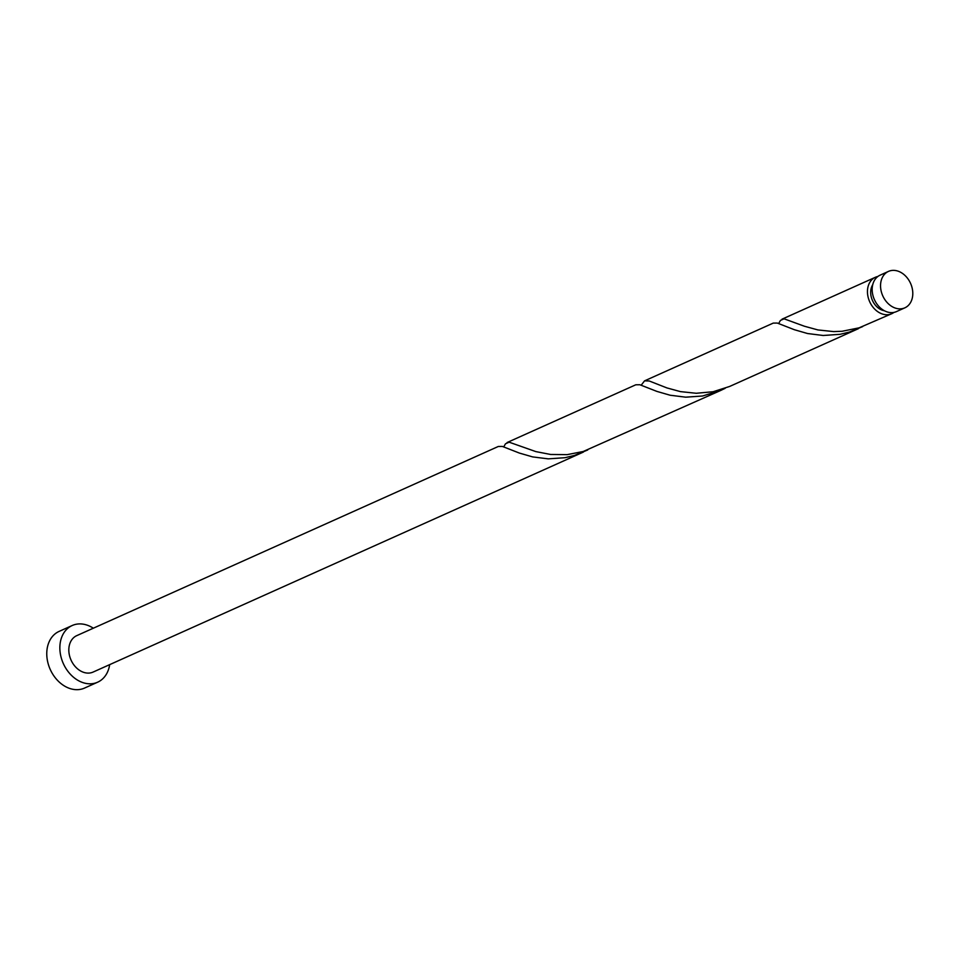 <?xml version="1.0" encoding="UTF-8"?>
<svg xmlns="http://www.w3.org/2000/svg" width="960" height="960" viewBox="0 0 960 960"><rect width="100%" height="100%" fill="white"/><g stroke="black" fill="none" stroke-linecap="round" stroke-linejoin="round"><path stroke-width="1.44" d="M901.236 308.796A19.968 15.228 65.8 0 0 904.848 307.836A19.968 15.228 65.8 0 0 911.46 285.648A19.968 15.228 65.8 0 0 892.104 270.432A19.968 15.228 65.8 0 0 888.492 271.392A19.968 15.228 65.8 0 0 881.88 293.58A19.968 15.228 65.8 0 0 901.236 308.796M904.848 307.836L896.46 311.592A19.968 15.228 -114.2 0 1 892.86 312.564A19.968 15.228 -114.2 0 1 873.504 297.348A19.968 15.228 -114.2 0 1 880.116 275.16L888.492 271.392M93.324 628.2A31.056 23.688 65.8 0 0 77.832 624.012A31.056 23.688 65.8 0 0 72.216 625.512A31.056 23.688 65.8 0 0 61.932 660.024A31.056 23.688 65.8 0 0 92.052 683.7A31.056 23.688 65.8 0 0 97.656 682.188A31.056 23.688 65.8 0 0 109.668 664.644M72.216 625.512L59.124 631.392A31.056 23.688 65.8 0 0 48.84 665.904A31.056 23.688 65.8 0 0 78.96 689.568A31.056 23.688 65.8 0 0 84.564 688.068L97.656 682.188M583.404 452.064L93.108 672.072A19.968 15.228 65.8 0 1 89.508 673.032A19.968 15.228 65.8 0 1 70.152 657.816A19.968 15.228 65.8 0 1 76.764 635.64L498.312 446.472L502.368 446.424L519.42 453.084L532.608 456.9L548.208 458.856L565.08 457.692L574.452 455.436L587.724 449.964M507.084 442.536L635.784 384.792L639.84 384.744L656.892 391.404L670.08 395.22L685.68 397.176L702.552 396L720.876 390.384L583.224 451.5L567.156 454.644L550.62 454.464L535.86 451.608L509.148 442.188L505.5 443.784L503.748 446.832M893.988 312.384A19.968 15.228 -114.2 0 1 891.756 313.704A19.968 15.228 -114.2 0 1 888.144 314.676A19.968 15.228 -114.2 0 1 868.788 299.46A19.968 15.228 -114.2 0 1 875.4 277.272A19.968 15.228 -114.2 0 1 877.872 276.48M891.756 313.704L859.056 327.852L842.088 331.272L833.688 331.596L817.884 329.928L804.408 326.232L784.092 318.816L780.444 320.412L778.692 323.46M858.348 328.704L729.636 386.448L713.136 391.728L696.216 393.276L680.412 391.608L666.936 387.924L649.212 380.976L644.556 380.856L773.256 323.1L777.312 323.064L794.364 329.712L807.552 333.528L823.152 335.484L840.012 334.32L849.396 332.064L862.668 326.592M720.876 390.384L725.196 388.284M644.556 380.856L641.22 385.152M884.4 310.752A15.972 12.18 -114.2 0 1 872.46 300.48A15.972 12.18 -114.2 0 1 872.724 284.736M875.4 277.272L782.028 319.176"/></g></svg>

